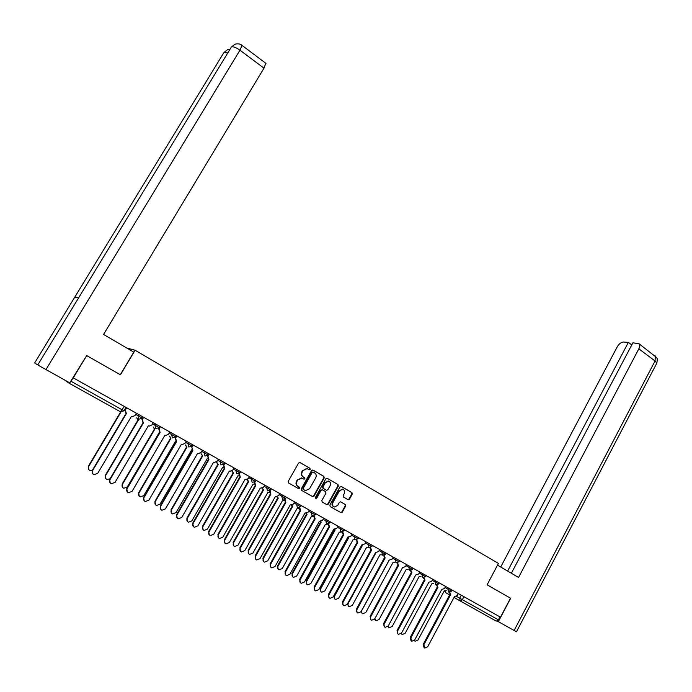 <?xml version="1.0" encoding="UTF-8"?>
<svg xmlns="http://www.w3.org/2000/svg" width="692" height="692" viewBox="0 0 692 692"><rect width="100%" height="100%" fill="white"/><g stroke="black" fill="none" stroke-linecap="round" stroke-linejoin="round"><path stroke-width="1.04" d="M310.215 469.392L309.973 468.302L300.086 462.576L298.572 463.052L288.201 481.416L288.573 482.973L298.529 488.63L299.584 488.284L299.333 487.203L298.053 486.467C296.349 485.248 295.968 483.587 296.894 481.511L297.759 479.98L301.79 478.111L304.03 479.236L304.913 478.821L304.662 477.739L303.381 477.004C301.686 475.776 301.305 474.115 302.231 472.039L303.087 470.517L307.058 468.648L309.35 469.799L310.215 469.392M308.978 469.617L309.808 469.202L309.558 468.112L299.818 462.472M298.261 488.474L299.186 488.076L298.053 486.467M303.632 479.037L304.506 478.622L303.381 477.004M348.033 499.667L349.477 499.183L352.28 494.149L351.943 492.635L341.381 486.511L339.919 486.995L329.85 505.065L330.196 506.587L341.044 512.711L342.298 512.132L345.68 506.025L345.343 504.52L340.594 501.838L339.357 502.409L337.67 505.445L334.331 506.994C332.515 506.172 332.022 504.736 332.843 502.695L339.469 490.801L342.73 489.253C344.59 490.057 345.1 491.502 344.27 493.578L343.171 495.55L343.517 497.072L348.033 499.667M86.353 355.368L120.434 374.822L135.104 350.23L498.43 563.426L487.099 584.809L510.48 598.199L500.498 617.195L73.093 377.771L70.991 381.257L123.998 410.84L126.03 407.424M86.751 355.532L73.274 377.875M324.237 477.904L323.882 476.373L313.043 470.084L311.547 470.56L301.271 488.837L301.634 490.386L312.559 496.579L314.047 496.095L324.237 477.904L323.458 476.174L312.775 469.98M327.152 478.284L338.007 484.556L338.345 486.078L328.267 504.165L327.005 504.745L322.195 502.046L321.841 500.515L325.958 493.154L325.603 491.623L322.55 489.875L321.071 490.36L316.772 498.041L315.889 498.448L315.483 497.314L325.828 478.829L327.057 478.25L338.007 484.556M126.697 347.981L135.104 350.23M499.944 616.883L498.387 619.85L496.285 621.131L454.004 597.456M64.304 379.804L69.269 383.29L70.991 381.257M307.438 468.769L306.651 468.458L303.087 470.517M302.975 476.805C301.279 475.577 300.899 473.925 301.824 471.849L302.689 470.326M302.17 478.233L301.392 477.913L297.759 479.98M297.655 486.26C295.951 485.04 295.57 483.379 296.496 481.303L297.361 479.781M312.3 496.432L313.632 495.879L323.813 477.714M313.26 472.091L312.213 472.428L303.208 488.457L303.451 489.538L305.535 490.602L309.592 488.742L315.734 477.809C316.651 475.741 316.279 474.098 314.601 472.87L313.26 472.091M312.948 471.961L312.213 472.428M304.592 490.196L303.053 489.331L302.802 488.249L311.807 472.229M326.52 504.503L327.835 503.94L337.912 485.879L337.566 484.348M322.455 489.824L320.655 490.152L316.356 497.825L316.772 498.041M315.561 498.249L316.356 497.825M330.214 485.533C331.053 483.431 330.525 481.978 328.631 481.165L325.344 482.722L322.991 486.926L323.337 488.466L326.624 490.308L327.87 489.728L330.214 485.533M328.882 481.243L328.207 480.966L325.344 482.722M326.079 490.057L322.922 488.249L322.567 486.718L324.92 482.514M342.955 489.322L342.298 489.045L339.469 490.801M333.63 506.674C332.022 505.757 331.615 504.356 332.411 502.47L339.037 490.593M340.55 512.461L341.857 511.907L345.239 505.8L344.901 504.295L340.62 501.838M348.258 499.762L347.817 499.546L349.036 498.967L351.83 493.932L351.493 492.427L341.121 486.407M120.979 412.025L88.628 466.529C87.841 468.346 88.316 469.678 90.072 470.534L92.287 470.422M88.853 469.704L88.377 466.27L120.65 411.896M126.679 407.787L125.321 410.079L126.376 413.6L92.607 470.586C91.794 472.446 92.287 473.804 94.077 474.677L97.754 473.293L131.411 416.402L132.224 416.74L135.052 415.52L136.402 413.236M92.823 473.83L92.339 470.318L126.065 413.418L125.01 409.898L126.368 407.614M136.999 418.029L138.365 420.087L105.651 475.491C104.864 477.29 105.331 478.613 107.052 479.461L110.054 478.812M105.893 478.682L105.374 475.222L138.045 419.897M138.08 419.923L136.679 417.838M153.442 427.198L154.783 429.239L122.432 484.322C121.654 486.104 122.112 487.41 123.799 488.249L127.328 486.909L159.506 432.05M122.692 487.523L122.129 484.045L154.446 429.049M154.515 429.092L153.105 426.999M120.287 374.735L133.781 352.133L103.575 334.444L263.981 68.179L239.977 50.205L45.957 369.58L69.78 382.849L86.725 355.515M45.957 369.58L37.757 364.935L78.724 297.672L74.667 297.326L34.652 362.971L37.757 364.935M265.797 63.275L263.981 68.179M227.763 52.981L223.957 52.471L227.599 49.677M241.975 45.361L239.977 50.205C235.963 47.402 233.1 46.329 231.396 47.004L235.055 44.176M497.513 565.148L518.55 577.474L638.837 348.82C639.901 346.657 640.014 345.005 639.157 343.855L632.903 342.774L511.353 573.261M656.621 363.534L516.474 631.77L497.271 621.07M631.761 344.936L628.371 342.402L623.674 342.012C621.243 342.142 619.081 343.768 617.203 346.882L500.697 567.016M628.371 342.402L507.625 571.073M510.635 598.286L498.335 621.684M143.668 417.311L142.327 419.586L143.365 423.063L109.967 479.712C109.172 481.554 109.647 482.904 111.403 483.769L115.045 482.385L148.322 425.831L149.1 426.16L151.911 424.949L153.252 422.674M110.21 482.973L109.682 479.435L143.028 422.873M143.08 422.907L141.99 419.395L143.331 417.12M160.414 426.687L159.082 428.953L160.103 432.405L127.086 488.708C126.29 490.533 126.757 491.865 128.478 492.721L132.085 491.337L164.99 435.13L165.743 435.45L168.537 434.239L169.86 431.981M127.345 491.969L126.774 488.422L159.748 432.197M159.835 432.249L158.736 428.746L160.06 426.488M169.652 436.237L170.976 438.27L138.971 493.033C138.201 494.797 138.651 496.095 140.303 496.925L143.806 495.584L175.656 440.994M139.248 496.225L138.651 492.747L170.613 438.062M170.716 438.123L169.298 436.029M185.638 445.155L186.944 447.179L155.285 501.622C154.524 503.369 154.956 504.65 156.574 505.48L160.051 504.131L191.684 449.817M155.57 504.814L154.947 501.328L186.563 446.954M186.693 447.041L185.266 444.939M201.407 453.952L202.687 455.959L171.365 510.091C170.613 511.821 171.036 513.092 172.628 513.905L176.062 512.573L207.289 458.528L207.686 458.727M171.659 513.274L171.01 509.788L202.289 455.725M202.453 455.82L201.009 453.727M176.918 435.934L175.604 438.183L176.607 441.6L143.953 497.583C143.166 499.382 143.625 500.705 145.303 501.553L148.875 500.169L181.425 444.29L182.143 444.601L184.92 443.39L186.226 441.15M144.23 500.835L143.625 497.28L176.226 441.384M176.348 441.453L175.232 437.967L176.546 435.726M193.189 445.051L191.892 447.283L192.869 450.674L160.579 506.319C159.8 508.101 160.241 509.416 161.893 510.255L165.431 508.879L197.627 453.329L198.31 453.623L201.078 452.421L202.367 450.189M160.864 509.572L160.224 506.008L192.48 450.449M192.627 450.535L191.701 446.712M209.235 454.038L207.946 456.262L208.915 459.618L176.97 514.943C176.2 516.708 176.633 517.997 178.251 518.827L181.754 517.46L213.594 462.23L214.26 462.524L217.011 461.322L218.283 459.107M177.256 518.178L176.598 514.614L208.5 459.376M208.673 459.479L207.583 455.942M216.951 462.628L218.222 464.617L187.229 518.446C186.485 520.159 186.901 521.422 188.458 522.226L191.866 520.886L222.755 467.152L223.412 467.437M187.523 521.612L186.857 518.135L217.807 464.384M217.989 464.488L216.544 462.394M225.056 462.896L223.775 465.111L224.727 468.441L193.129 523.437C192.376 525.185 192.791 526.465 194.383 527.287L197.851 525.92L229.346 471.018L229.986 471.295L232.711 470.102L233.974 467.896M193.423 526.664L192.739 523.109L224.294 468.19M224.493 468.302L223.291 464.963M232.296 471.191L233.541 473.164L202.877 526.69C202.142 528.385 202.54 529.631 204.079 530.427L207.444 529.095L238.022 475.663L238.913 475.992M203.171 529.838L202.479 526.361L233.109 472.913M233.394 473.086L231.863 470.993M240.652 471.633L239.389 473.83L240.323 477.134L209.062 531.811C208.318 533.549 208.725 534.821 210.281 535.625L213.716 534.259L244.882 479.677L248.203 478.76L249.457 476.563M209.356 535.028L208.655 531.473L239.873 476.874M240.098 477.004L238.818 473.821M247.425 479.634L248.653 481.597L218.309 534.812C217.582 536.49 217.971 537.727 219.476 538.523L222.815 537.191L253.073 484.054L254.206 484.4M218.603 537.952L217.893 534.483L248.203 481.338M248.506 481.511L247.027 479.824M255.149 481.805L254.786 482.436L255.703 485.715L224.779 540.071C224.035 541.793 224.433 543.047 225.964 543.851L229.363 542.493L260.201 488.215L263.479 487.298L264.716 485.118M225.073 543.272L224.346 539.725L255.236 485.438M255.556 485.628L254.154 482.532M262.389 488.327L263.565 489.91L233.533 542.831C232.815 544.5 233.195 545.72 234.674 546.507L237.979 545.175L267.925 492.341L269.292 492.661M233.827 545.953L233.1 542.485L263.098 489.642M263.418 489.832L262.034 488.466M270.157 490.611L270.875 494.166L240.271 548.22C239.544 549.924 239.925 551.169 241.43 551.965L244.804 550.607L275.312 496.64L278.547 495.714L279.776 493.552M240.565 551.394L239.821 547.865L270.39 493.889M270.728 494.088L269.292 491.104M277.189 496.865L278.279 498.119L248.549 550.745C247.84 552.389 248.22 553.609 249.674 554.379L252.943 553.055L282.578 500.515L284.187 500.783M248.843 553.842L248.108 550.391L277.795 497.842M278.141 498.041L276.861 496.942M291.825 505.238L292.794 506.215L263.375 558.548C262.675 560.183 263.038 561.385 264.465 562.155L267.709 560.831L297.041 508.577L298.909 508.758M263.661 561.627L262.908 558.184L292.301 505.93M292.655 506.137L291.522 505.281M306.288 513.464L307.127 514.199L277.994 566.246C277.302 567.872 277.656 569.066 279.066 569.819L282.275 568.495L311.313 516.535L313.459 516.569M278.279 569.308L277.518 565.883L306.608 513.905M306.988 514.13L306.02 513.481M320.586 521.56L321.261 522.088L292.431 573.85C291.739 575.459 292.093 576.635 293.469 577.388L296.652 576.073L325.396 524.398L327.852 524.181M292.707 576.886L291.938 573.478L320.733 521.785M321.131 522.01L320.37 521.56M334.729 529.536L335.222 529.873L306.668 581.349C305.994 582.949 306.331 584.117 307.689 584.861L310.838 583.538L339.305 532.148L341.476 532.113M306.945 584.359L306.167 580.969L334.677 529.562M348.863 537.485L320.733 588.754C320.059 590.337 320.387 591.496 321.728 592.231L324.842 590.916L353.024 539.803L355.074 539.821M320.993 591.746L320.206 588.364L348.387 537.338M285.026 499.174L285.839 502.513L255.556 556.256C254.829 557.942 255.21 559.179 256.689 559.966L260.019 558.608L290.216 504.952L293.417 504.027L294.628 501.864M255.85 559.413L255.088 555.892L285.338 502.228M285.692 502.435L284.23 499.555M299.723 507.582L300.605 510.748L270.633 564.188C269.915 565.857 270.287 567.085 271.74 567.864L275.035 566.506L304.913 513.153L308.078 512.218L309.272 510.073M270.918 567.319L270.148 563.816L300.086 510.445M300.458 510.67L298.97 507.885M314.237 515.851L315.163 518.87L285.502 572.007C284.801 573.659 285.156 574.879 286.592 575.649L289.853 574.291L319.427 521.24L322.541 520.306L323.735 518.178M285.787 575.121L285.009 571.627L314.635 518.559M315.024 518.792L313.519 516.085M328.579 523.991L329.539 526.88L300.181 579.723C299.48 581.366 299.835 582.569 301.236 583.33L304.471 581.972L333.734 529.224L336.822 528.281L337.999 526.162M300.458 582.811L299.662 579.334L328.985 526.569M329.401 526.802L327.878 524.181M342.739 532.01L343.716 534.786L314.661 587.335C313.96 588.961 314.306 590.155 315.69 590.907L318.891 589.558L347.86 537.104L350.913 536.153L352.072 534.051M314.929 590.397L314.125 586.937L343.154 534.466M343.578 534.717L342.047 532.157M356.726 539.907L357.712 542.589L328.942 594.843C328.259 596.461 328.596 597.646 329.954 598.39L333.12 597.04L361.804 544.872L364.814 543.929L365.964 541.827M329.202 597.888L328.397 594.445L357.133 542.26M357.574 542.519L356.034 540.028M362.582 545.166L334.608 596.063C333.942 597.629 334.271 598.779 335.585 599.506L338.665 598.199L366.578 547.363L368.594 547.372M334.867 599.03L334.072 595.665L361.951 544.959M370.531 547.701L371.526 550.296L343.042 602.256C342.367 603.865 342.696 605.033 344.028 605.768L347.168 604.427L375.557 552.545L378.533 551.593L379.674 549.509M343.293 605.275L342.479 601.85L370.929 549.958M371.388 550.218L369.848 547.787M375.964 552.744L348.31 603.277C347.652 604.834 347.964 605.976 349.261 606.694L352.315 605.379L379.951 554.82L381.949 554.828M348.56 606.218L347.419 603.96M384.155 555.382L385.159 557.899L356.96 609.574C356.285 611.166 356.605 612.325 357.92 613.06L361.025 611.711L389.138 560.122L392.079 559.171L393.212 557.095M357.202 612.567L356.38 609.159L384.553 557.553M385.02 557.821L383.472 555.442M389.207 560.157L361.829 610.396C361.181 611.944 361.492 613.077 362.772 613.787L365.791 612.481L393.16 562.189L395.141 562.181M362.08 613.32L360.964 611.823M397.615 562.968L398.609 565.399L370.687 616.797C370.021 618.371 370.341 619.53 371.639 620.248L374.709 618.908L402.545 567.596L405.451 566.636L406.567 564.577M370.929 619.764L370.108 616.373L397.995 565.044M398.48 565.329L396.931 562.994M374.839 618.657L376.102 620.793L379.095 619.487L406.204 569.464L408.168 569.447M375.419 620.335L374.45 619.305M410.901 570.45L411.896 572.803L384.25 623.924C383.584 625.49 383.896 626.632 385.176 627.35L388.212 626.009L415.78 574.974L418.651 574.014L419.759 571.964M384.475 626.874L383.645 623.492L411.264 572.448M411.766 572.734L410.218 570.45M388.082 626.225L389.267 627.713L392.234 626.407L419.084 576.644L421.03 576.626M388.601 627.255L387.814 626.58M424.023 577.829L425.009 580.121L397.632 630.957C396.974 632.514 397.277 633.647 398.54 634.356L401.542 633.016L428.85 582.257L431.687 581.297L432.785 579.256M397.848 633.881L397.018 630.524L424.369 579.749M424.888 580.052L423.331 577.803M401.23 633.491L402.277 634.538L405.201 633.232L431.808 583.737L433.728 583.711M401.611 634.088L401.049 633.69M436.972 585.112L437.958 587.344L410.84 637.903L411.731 641.276L414.707 639.936L441.747 589.454L444.558 588.494L445.639 586.461M411.057 640.809L410.218 637.462L437.301 586.963M437.837 587.274L436.28 585.06M414.257 640.567L415.113 641.285L418.02 639.979L444.368 590.743L446.271 590.708M449.765 592.3L450.743 594.471L423.885 644.762L424.758 648.101L427.699 646.769L454.488 596.556L457.265 595.596L458.338 593.572M424.092 647.643L423.253 644.313L450.077 594.091M450.622 594.402L449.065 592.222M456.538 596.426L498.387 619.85M461.253 595.207L459.661 598.208L460.241 601.054L462.325 599.713L463.925 596.703M449.627 594.938L445.873 592.767L444.999 590.994M123.998 410.84L120.495 411.818L69.269 383.29M445.077 587.517L451.521 591.15L452.092 590.077M448.537 588.088L447.966 589.152L448.572 592.023L451.521 591.15M432.215 580.32L438.667 583.953L439.247 582.88M435.666 580.873L435.086 581.946L435.7 584.835L438.667 583.953M419.188 573.028L425.649 576.67L426.229 575.588M422.622 573.573L422.042 574.645L422.665 577.561L425.649 576.67M405.988 565.641L412.467 569.291L413.055 568.21M409.413 566.168L408.825 567.258L409.456 570.191L412.467 569.291M392.623 558.167L399.111 561.826L399.699 560.728M396.04 558.678L395.443 559.767L396.083 562.726L399.111 561.826M379.086 550.59L385.582 554.257L386.179 553.159M382.486 551.083L381.88 552.181L382.538 555.157L385.582 554.257M365.367 542.917L371.872 546.585L372.478 545.478M368.75 543.393L368.144 544.492L368.81 547.502L371.872 546.585M351.475 535.141L357.989 538.817L358.603 537.701M354.832 535.599L354.226 536.707L354.901 539.734L357.989 538.817M337.393 527.261L343.915 530.946L344.538 529.83M340.732 527.702L340.118 528.809L340.81 531.871L343.915 530.946M323.121 519.277L329.66 522.962L330.283 521.846M326.451 519.692L325.828 520.817L326.529 523.896L329.66 522.962M308.658 511.18L315.206 514.883L315.837 513.749M311.971 511.587L311.339 512.711L312.057 515.817L315.206 514.883M293.996 502.98L300.562 506.682L301.193 505.549M297.292 503.361L296.652 504.494L297.387 507.625L300.562 506.682M279.144 494.668L285.709 498.378L286.358 497.237M282.414 495.031L281.765 496.164L282.509 499.321L285.709 498.378M264.076 486.242L270.667 489.953M267.328 486.58L266.68 487.722L267.441 490.905L270.667 489.962L271.316 488.812M248.809 477.696L255.409 481.424L256.066 480.265M252.035 478.016L251.378 479.167L252.156 482.376L255.409 481.424M233.325 469.029L239.934 472.766L240.6 471.607M236.534 469.323L235.868 470.482L236.655 473.726L239.934 472.766M217.625 460.249L224.251 463.986L224.917 462.818M220.809 460.517L220.134 461.685L220.938 464.955L224.251 463.986M201.709 451.34L208.344 455.094L209.019 453.917M204.858 451.582L204.183 452.758L205.005 456.054L208.344 455.094M185.56 442.3L192.203 446.063L192.895 444.878M188.691 442.525L187.999 443.702L188.838 447.032L192.203 446.063M169.177 433.14L175.837 436.903L176.538 435.718M172.282 433.339L171.59 434.524L172.438 437.88L175.837 436.903M152.569 423.841L159.238 427.621L159.939 426.428M155.639 424.014L154.939 425.208L155.804 428.59L159.238 427.621M135.71 414.404L142.396 418.193L143.106 416.991M138.755 414.551L138.045 415.754L138.928 419.17L142.396 418.193M124.309 406.463L120.495 411.818M337.912 485.879L338.345 486.078M327.835 503.94L328.267 504.165M332.411 502.47L332.843 502.695M344.901 504.295L345.343 504.52M345.239 505.8L345.68 506.025M341.857 511.907L342.298 512.132M351.493 492.427L351.943 492.635M351.83 493.932L352.28 494.149M349.036 498.967L349.477 499.183M231.085 47.523L78.724 297.672M74.667 297.326L223.637 52.981M514.13 630.481L655.056 360.973L638.837 348.82M639.157 343.855L656.578 357.522C656.613 358.88 657.858 356.51 656.855 363.092L655.056 360.973L655.324 355.999L654.658 355.506M224.779 540.071L224.346 539.725M233.1 542.485L233.533 542.831M240.271 548.22L239.821 547.865M248.108 550.391L248.549 550.745M262.908 558.184L263.375 558.548M277.518 565.883L277.994 566.246M291.938 573.478L292.431 573.85M334.625 529.536L335.084 529.795M306.167 580.969L306.668 581.349M320.206 588.364L320.733 588.754M255.556 556.256L255.088 555.892M270.633 564.188L270.148 563.816M285.502 572.007L285.009 571.627M300.181 579.723L299.662 579.334M314.661 587.335L314.125 586.937M328.942 594.843L328.397 594.445M334.072 595.665L334.608 596.063M343.042 602.256L342.479 601.85M356.96 609.574L356.38 609.159M370.687 616.797L370.108 616.373M384.25 623.924L383.645 623.492M397.632 630.957L397.018 630.524M410.84 637.903L410.218 637.462M423.885 644.762L423.253 644.313M444.792 590.942L445.466 592.447M342.298 489.045L342.73 489.253M340.611 512.478L341.044 512.711M229.995 49.305L227.694 49.651M235.15 44.15C238.212 43.475 240.548 43.925 242.148 45.499L266.022 63.439"/></g></svg>
